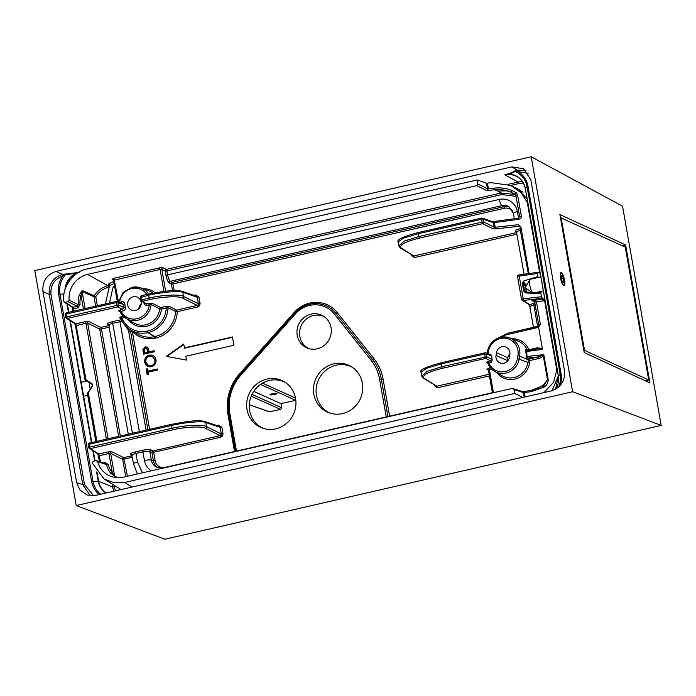 <?xml version="1.0" encoding="UTF-8"?>
<svg xmlns="http://www.w3.org/2000/svg" width="696" height="696" viewBox="0 0 696 696"><rect width="100%" height="100%" fill="white"/><g stroke="black" fill="none" stroke-linecap="round" stroke-linejoin="round"><path stroke-width="1.04" d="M92.577 385.036L92.507 384.131L92.577 385.036M526.002 356.195L527.029 356.491L527.29 357.944L529.386 358.962L538.399 356.9L543.793 354.629L543.315 356.108L539.035 358.457L538.399 356.9L527.681 358.092A1.418 1.331 117.1 0 0 526.585 359.275L525.715 349.566L527.246 350.105L537.155 347.809L542.323 348.4L542.132 349.427C541.697 348.67 539.992 348.522 537.008 348.992L527.002 350.349L526.811 352.715L525.811 352.707M197.89 306.971L177.306 311.66L175.566 311.469A1.418 1.331 116.8 0 1 176.68 310.111L197.255 305.413L197.89 306.971L199.639 305.735L198.134 304.796L197.255 305.413L182.395 298.079C179.351 295.809 161.489 296.679 149.457 299.68L142.445 301.281A1.418 1.349 122.5 0 1 140.844 300.063L148.822 298.123C161.489 294.965 180.29 294.034 183.483 296.409L198.351 303.734L198.134 304.796M218.579 426.344L220.162 427.405L205.72 422.481C202.64 420.775 183.962 422.428 171.286 425.534L89.149 444.274L89.645 447.084L171.781 428.345C184.449 425.186 203.249 424.247 206.451 426.622L221.311 433.956L223.042 433.834L222.598 435.948L220.85 437.184L220.223 435.626L205.355 428.292C202.319 426.03 184.449 426.892 172.417 429.893L90.271 448.633L98.841 454.027L100.528 461.944M218.761 426.196L218.735 425.16L221.885 427.292L220.162 427.405L221.311 433.956L220.223 435.626L153.05 450.947A1.418 1.331 -63.7 0 0 151.963 452.626L149.866 451.591C148.492 451.13 146.177 451.225 142.924 451.895L144.446 460.535A16.147 15.329 -64.6 0 0 151.241 470.809M82.285 290.51L94.221 295.826A21.654 20.558 115.4 0 1 107.984 285.76L87.574 274.424L476.717 185.641L477.813 183.97L477.117 179.986L87.061 268.978C73.889 270.935 61.727 287.665 63.701 301.098L64.302 302.134L65.293 302.308L68.008 301.69L69.121 300.141L78.343 304.691L77.239 306.275L77.874 307.832L80.084 304.657L78.343 304.691A22.733 21.585 115.4 0 1 79.361 294.765L82.285 290.51A1.418 1.331 -65.9 0 0 82.102 291.502L85.112 308.563M69.121 300.141A23.516 22.324 115.4 0 1 87.574 274.424M509.394 357.326A7.082 6.725 115.4 0 1 500.163 362.999A7.082 6.725 115.4 0 1 496.013 355.456L496.483 352.672A7.082 6.725 115.4 0 1 506.679 347.461A7.082 6.725 115.4 0 1 509.863 354.542L509.394 357.326M135.624 310.468A7.082 6.725 115.4 0 1 127.655 303.178A7.082 6.725 115.4 0 1 137.921 297.47A7.082 6.725 115.4 0 1 135.624 310.468M138.904 308.693A6.125 5.812 115.4 0 1 141.184 303.891M317.185 348.818A17.931 17.017 -64.6 0 0 331.035 333.993A17.931 17.017 -64.6 0 0 323.005 315.914A17.931 17.017 -64.6 0 0 311.069 314.14A17.931 17.017 -64.6 0 0 297.027 330.374A17.931 17.017 -64.6 0 0 307.684 348.209A17.931 17.017 -64.6 0 0 317.185 348.818M324.136 316.628A17.704 16.808 -64.6 0 0 313.522 315.497A17.704 16.808 -64.6 0 0 299.732 330.835A17.704 16.808 -64.6 0 0 308.954 348.626M333.732 363.834A25.717 24.421 -64.6 0 0 313.591 387.115A25.717 24.421 -64.6 0 0 328.877 412.702A25.717 24.421 -64.6 0 0 342.51 413.589A25.717 24.421 -64.6 0 0 362.372 392.309A25.717 24.421 -64.6 0 0 350.862 366.374A25.717 24.421 -64.6 0 0 333.732 363.834M351.993 367.079A25.491 24.203 -64.6 0 0 336.185 365.191A25.491 24.203 -64.6 0 0 316.288 387.585A25.491 24.203 -64.6 0 0 330.139 413.137M275.686 428.858A25.717 24.421 -64.6 0 0 295.556 407.578A25.717 24.421 -64.6 0 0 284.038 381.643A25.717 24.421 -64.6 0 0 266.916 379.103A25.717 24.421 -64.6 0 0 246.767 402.384A25.717 24.421 -64.6 0 0 262.053 427.97A25.717 24.421 -64.6 0 0 275.686 428.858M285.169 382.348A25.491 24.203 -64.6 0 0 269.361 380.46A25.491 24.203 -64.6 0 0 249.472 402.853A25.491 24.203 -64.6 0 0 263.314 428.405M274.494 394.484A3.541 0.574 169.6 0 0 276.982 393.466A3.541 0.574 169.6 0 0 272.51 393.71A3.541 0.574 169.6 0 0 270.022 394.736A3.541 0.574 169.6 0 0 274.494 394.484M87.574 393.423L92.481 385.471L92.351 384.679L84.912 379.424L75.507 325.867M523.575 281.019L522.322 283.281L523.253 283.263L523.575 281.019L537.886 276.599L537.356 273.554L519.225 276.051L518.65 274.998M527.907 203.319L527.298 202.562L539.739 273.11L537.529 272.371L518.711 274.964A1.418 1.418 0 0 0 517.511 276.616L519.225 276.051L523.227 298.758L541.436 296.74L540.905 293.695L525.68 292.938L524.627 291.067L526.237 288.449M537.886 276.599L538.208 277.608M527.342 289.197L525.584 292.05L540.888 292.807L541.331 291.293M540.888 292.807L540.905 293.695M541.436 296.74L544.611 300.75L536.416 301.655L540.418 324.362L538.608 327.32L542.323 348.4M543.82 392.64L553.572 382.365L556.817 369.95L544.611 300.75M537.608 272.38L537.356 273.554M531.735 390.404L533.101 390.091C539.183 388.594 543.976 385.123 547.465 379.685L548.187 379.564C548.152 382.87 546.743 385.401 543.95 387.159L531.144 391.665L524.384 392.596L525.141 396.929M538.608 327.32L507.819 334.437A24.116 22.898 -64.6 0 0 500.876 337.247M516.04 196.411L501.755 194.549L166.944 270.935L167.675 275.103C168.354 278.391 169.25 280.445 170.381 281.288L172.477 282.324L503.834 206.721L501.903 205.651L170.381 281.288A1.418 1.331 116.3 0 0 169.285 282.959C167.901 281.906 166.796 279.331 165.952 275.225L165.213 271.057A1.418 1.331 116.3 0 1 166.309 269.387L501.129 193.001L515.432 194.532M114.492 285.447L112.865 287.822L109.489 303.004M114.135 283.394L109.507 285.856L109.22 284.438A1.418 1.357 -53.5 0 0 108.15 284.212L113.787 281.419M124.697 482.432L514.753 393.449L514.048 389.464L512.473 388.394L123.323 477.178A23.516 22.324 115.4 0 1 110.864 476.368A23.516 22.324 115.4 0 1 97.579 461.544L96.031 460.604L93.316 461.222L92.255 463.04L104.104 479.013L114.379 482.824L124.697 482.432L132.049 487.052M104.992 463.693L106.549 464.667L108.263 464.467L105.139 462.509L105.174 463.545M132.031 455.428L130.648 454.549C129.943 453.766 131.509 452.896 135.337 451.922L142.288 450.338L142.924 451.895L135.972 453.479L137.495 462.118L142.471 472.81M520.669 226.47L518.181 224.712L520.93 227.087L529.073 273.537M527.298 202.562L521.287 192.853L510.899 185.484L491.002 182.656L487.452 183.152L488.435 188.72L487.426 188.712L486.452 183.17L477.117 179.986M488.435 188.72L494.734 188.085C500.763 187.45 506.523 188.277 512.021 190.547L516.267 192.827L517.554 194.68L521.33 216.108C521.426 217.787 520.556 218.84 518.729 219.266L494.412 222.616L495.23 227.253L518.181 224.712M122.496 321.239L113.013 323.266C109.951 324.04 108.698 324.754 109.263 325.397M147.917 429.693L130.665 331.853L128.499 330.443L123.131 322.761M154.321 336.707L154.956 336.568A26.17 24.847 -64.6 0 0 175.566 311.469L168.032 307.693A1.418 1.331 116.8 0 1 169.154 306.31L176.68 310.111L177.306 311.66A27.588 26.196 115.4 0 1 155.591 338.117L154.921 338.273L154.321 336.707L147.883 332.662A25.535 24.238 115.4 0 1 130.918 330.13A25.535 24.238 115.4 0 1 120.895 318.446L121.957 318.15L121.321 316.602L119.399 317.663A1.418 1.349 121.5 0 1 120.364 317.82L120.364 317.82A1.418 1.349 121.5 0 1 120.852 318.359M119.99 311.521A1.418 1.349 -58.6 0 0 118.555 310.886L120.53 309.816L121.156 311.364A15.616 14.825 -64.6 0 0 137.077 318.725A15.616 14.825 -64.6 0 0 149.266 304.952L148.639 303.395L152.198 303.212A1.418 1.331 -63.1 0 0 151.084 304.517L147.152 305.44C145.299 305.622 144.237 304.778 143.95 302.899A9.953 9.448 -64.6 0 0 143.941 302.699M398.773 245.914L404.141 241.147L418.531 236.596L481.971 222.12L483.703 221.998L494.212 227.183L493.412 222.668A1.418 1.34 108.8 0 0 492.542 221.641L482.337 218.161A1.418 1.418 0 0 0 481.562 218.118L481.632 218.126A1.418 1.34 108.8 0 1 483.207 219.188L483.703 221.998A1.418 1.331 116.3 0 1 482.606 223.677L419.166 238.145C404.611 241.834 398.669 245.157 401.331 248.133L413.85 255.998L516.78 232.516M169.154 306.31L165.631 306.492L166.266 308.041L161.455 309.146L159.715 308.859L151.084 304.517A17.035 16.173 115.4 0 1 126.367 318.594A17.035 16.173 115.4 0 1 120.025 311.608L126.367 318.594L133.98 323.022A17.765 16.869 -64.6 0 0 159.715 308.859A1.418 1.331 -63.1 0 1 160.82 307.589L165.631 306.492M421.741 376.136L427.1 371.36L441.49 366.809L486.782 356.743A1.418 1.331 116.2 0 1 485.686 358.423L442.125 368.367C427.57 372.047 421.628 375.379 424.29 378.346L436.81 386.219L437.445 387.768L434.287 385.645L434.896 385.462M500.659 337.316A17.035 16.173 115.4 0 1 509.69 337.908A17.035 16.173 115.4 0 1 519.66 355.978A407.204 386.611 115.4 0 1 519.173 358.884A17.035 16.173 115.4 0 1 494.656 371.368A17.035 16.173 115.4 0 1 487.844 363.251L488.888 362.929L488.253 361.372L486.339 362.433A1.418 1.349 -58.4 0 1 487.313 362.59L487.313 362.59A1.418 1.349 -58.4 0 1 487.809 363.147M524.175 397.146L523.383 392.648A1.418 1.34 108.8 0 0 522.513 391.613L512.473 388.394M105.714 463.727L96.031 460.604M121.53 302.986L123.131 304.256L124.88 304.335C124.593 302.464 123.523 301.612 121.678 301.803L121.704 302.838M120.53 309.816L122.644 309.329L123.279 310.886C125.045 310.242 125.741 308.998 125.367 307.145L123.697 307.458L122.644 309.329L117.694 306.927L67.312 318.42A1.418 1.349 122.1 0 1 66.329 318.255L66.329 318.255A1.418 1.349 122.1 0 1 65.737 317.359L65.241 314.548M184.336 347.939L232.447 336.96L233.908 345.251L185.797 356.23L186.476 360.084L166.222 356.387L183.657 344.085L184.701 348.174L232.499 337.273M144.707 362.311L145.525 364.434L147.1 366.018L149.17 366.818L151.415 366.74C154.799 365.618 156.33 363.251 156 359.649L155.199 357.518L153.625 355.926L151.571 355.082L149.318 355.16C145.89 356.282 144.35 358.666 144.707 362.311L145.142 362.494C144.785 358.866 146.317 356.5 149.727 355.386L153.494 355.839M147.944 372.212L157.54 370.02L157.357 368.967L147.761 371.151L147.343 368.767L146.177 369.028L147.204 374.866L148.37 374.596L147.944 372.212M143.559 354.212L154.321 351.758L154.138 350.697L149.205 351.828L147.891 347.495L145.264 346.73L142.898 349.479L143.559 354.212M253.762 391.361L280.993 403.654L281.723 407.769L280.627 409.439L269.221 411.849L249.307 404.637M295.817 400.27L280.993 403.654M539.035 358.457L530.013 360.511L526.585 359.275M490.28 354.551L491.872 355.978A11.327 10.762 -64.6 0 0 492.185 359.623L491.715 362.285L490.593 360.841L485.686 358.423L485.051 356.874A13.189 12.528 115.4 0 1 484.834 353.994L486.582 354.177A11.78 11.179 -64.6 0 0 486.782 356.743L492.185 359.623M491.872 355.978L486.582 354.177A1.418 1.34 108.3 0 0 485.686 352.846L490.976 354.586M123.131 304.256L116.571 302.56L66.181 314.053L66.677 316.863L117.067 305.37L118.755 305.1L123.697 307.458A11.371 10.797 115.4 0 1 123.131 304.256M183.735 344.546L166.805 356.491M147.761 371.151L157.409 369.272M146.177 369.028L147.395 369.071M147.587 374.779L146.621 369.254M148.344 366.609L145.142 362.494M148.1 365.252L151.632 365.913C154.355 364.982 155.565 363.051 155.278 360.137L152.441 356.517L154.843 359.954C155.13 362.851 153.92 364.765 151.223 365.687L148.1 365.252L145.864 361.998C145.577 359.075 146.795 357.144 149.501 356.213L152.032 356.361M154.843 359.954L155.278 360.137M143.95 354.125L143.333 349.67L145.673 346.956L147.439 347.087M142.898 349.479L143.333 349.67M149.205 351.828L154.19 351.01M148.161 350.384L146.395 347.843L148.039 352.089L144.916 353.124L148.474 352.306L147.726 350.201M148.039 352.089L148.474 352.306M144.542 352.889L144.194 350.923L145.455 347.782L146.395 347.843M520.678 226.478A1.418 1.349 122.2 0 0 520.556 226.391L520.556 226.391A1.418 1.349 122.2 0 0 519.573 226.226L495.134 228.932L495.23 227.253L494.212 227.183A1.418 1.331 116.3 0 1 493.116 228.853L482.606 223.677L481.475 219.31L418.035 233.786L403.602 238.058L398.086 242.008L398.756 245.836L400.348 247.967A1.418 1.349 -57.8 0 0 401.331 248.133M442.125 368.367L441.081 362.807L484.99 352.811A1.418 1.34 108.3 0 1 485.686 352.846A1.418 1.418 0 0 0 484.921 352.811L484.834 353.994L440.994 363.999L426.561 368.28L421.045 372.221L421.715 376.049L423.307 378.18A1.418 1.349 122.2 0 0 424.29 378.346M195.619 296.131L197.203 297.192L182.752 292.268C179.681 290.563 161.002 292.216 148.326 295.313L140.409 297.549M514.753 393.449L522.87 397.451M135.337 451.922L135.972 453.479C132.91 454.253 131.657 454.967 132.223 455.619M487.844 363.251L494.656 371.368L502.268 375.788A17.765 16.869 -64.6 0 0 527.846 362.764A407.943 387.307 -64.6 0 0 528.29 360.145A1.418 1.331 117.1 0 1 529.386 358.962L530.013 360.511A409.361 388.655 115.4 0 1 529.569 363.138A19.184 18.218 115.4 0 1 515.745 378.841A19.184 18.218 115.4 0 1 496.779 372.595M148.639 303.395L145.534 303.717L141.453 301.107A1.418 1.418 0 0 1 140.801 300.011L140.357 297.496A1.418 1.418 0 0 1 141.401 295.722L141.314 296.914A13.189 12.528 115.4 0 1 141.81 299.724L142.445 301.281L146.517 303.882L147.152 305.44M116.719 301.377A1.418 1.34 108.6 0 1 118.311 302.595A11.78 11.179 -64.6 0 0 118.755 305.1A1.418 1.322 115.9 0 1 117.694 306.927L117.067 305.37A13.189 12.528 115.4 0 1 116.571 302.56L116.719 301.377M507.201 361.459A6.125 5.812 115.4 0 1 507.288 360.502L507.758 357.718A6.125 5.812 115.4 0 1 509.942 353.881M491.68 359.11A1.418 1.331 116.1 0 1 490.593 360.841L488.253 361.372M116.693 477.665L110.855 473.384A22.733 21.585 115.4 0 1 106.549 464.667L97.579 461.544M486.452 183.17L487.452 183.152M527.15 199.004L517.598 188.79L510.899 185.484M552.05 390.743L558.349 375.944M104.104 479.013L121.087 489.566M517.554 194.68L515.884 195.298L511.282 192.226L506.784 190.861L497.605 191.043L494.638 189.764L486.826 190.626L487.426 188.712L477.813 183.97M512.021 190.547L511.151 192.166C505.931 189.999 500.415 189.199 494.638 189.764L494.734 188.085M514.153 193.697L515.179 194.332L516.267 192.827M521.461 230.08L520.66 230.263C517.598 231.037 516.345 231.751 516.91 232.394M537.617 326.433L533.841 305.039C530.778 305.814 529.534 306.527 530.1 307.171L529.717 304.57A1.418 1.349 122.2 0 1 528.734 304.404L522.157 300.272A1.418 1.349 122.2 0 1 521.556 299.367L521.513 299.315A1.418 1.418 0 0 0 522.157 300.272A1.418 1.349 122.2 0 0 523.14 300.437L529.717 304.57L534.859 303.108M533.51 327.407L529.9 306.919L528.638 304.335M491.802 369.228L488.435 370.263L492.437 392.97M543.994 385.436L547.465 379.685L543.315 356.108L542.523 355.508M125.724 476.63L122.67 459.308A1.418 1.331 116.3 0 1 123.766 457.629L132.092 455.732M132.379 457.368L122.67 459.308L110.647 453.374A1.418 1.331 116.3 0 1 111.743 451.704L108.28 451.869L108.907 453.427L98.414 456.028L99.389 461.552M108.263 464.467A21.324 20.245 -64.6 0 0 112.3 472.636L114.683 476.238L110.647 453.374L108.907 453.427L112.3 472.636L110.855 473.384M118.633 436.375L99.711 329.095A1.418 1.331 116.3 0 1 100.807 327.416L109.133 325.519M106.392 439.167L85.947 323.214L87.687 323.161A1.418 1.331 116.3 0 1 88.784 321.482L85.312 321.656L75.881 323.805L86.043 379.772L92.507 384.131M172.547 290.606L171.381 283.994A1.418 1.331 116.3 0 1 172.477 282.324L174.278 290.545M163.951 291.372L160.08 269.439L161.82 269.387A1.418 1.331 116.3 0 1 162.916 267.708L166.309 269.387L166.944 270.935L165.213 271.057L161.82 269.387L165.665 291.172M162.916 267.708L159.454 267.882L160.08 269.439L113.587 280.305L117.302 301.377M113.605 280.236A1.418 1.349 -57.8 0 0 113.048 279.479L113.048 279.479A1.418 1.349 -57.8 0 0 112.065 279.314L113.935 278.261L159.454 267.882M65.293 302.308L72.993 307.249L73.35 308.067A1.418 0.487 162.6 0 1 72.219 307.936L72.219 307.936A1.418 0.487 162.6 0 1 72.219 307.815L72.906 311.347M108.715 287.291L108.619 287.309A20.245 19.218 -64.6 0 0 95.752 296.722L94.221 295.826A1.418 1.331 114.1 0 0 94.03 296.835L82.102 291.502L81.032 295.348A21.324 20.245 -64.6 0 0 80.084 304.657M79.361 294.765L81.032 295.348L83.433 308.946M146.073 430.111L128.499 330.443A1.418 1.305 123.2 0 1 129.151 328.99M132.788 331.218L130.665 331.853A1.418 1.305 122.9 0 1 131.344 330.382M155.591 338.117L154.956 336.568L147.917 332.653A25.535 24.238 115.4 0 0 168.032 307.693L166.266 308.041A24.116 22.898 -64.6 0 1 147.256 331.105A24.116 22.898 -64.6 0 1 121.957 318.15L124.749 317.515M120.025 311.608L123.279 310.886M119.529 311.042L119.982 311.564M120.895 318.446L120.852 318.403C122.931 323.475 126.289 327.39 130.918 330.13L137.538 333.976A26.17 24.847 -64.6 0 0 154.312 336.707M488.427 370.228L486.913 369.272A1.418 1.349 122.2 0 1 487.896 369.437L487.896 369.437A1.418 1.349 122.2 0 1 488.453 370.194M388.507 416.417L387.907 416.373L381.321 379.129L387.881 416.365A1.418 1.34 108.8 0 0 387.933 416.547A1.418 1.34 108.8 0 1 387.907 416.373L386.167 416.556L379.59 379.25A43.944 41.725 -64.6 0 0 371.116 360.276L334.358 314.044A26.944 25.587 -64.6 0 0 309.529 305.413A26.944 25.587 -64.6 0 0 295.435 313.835L240.816 375.205A43.944 41.725 -64.6 0 0 229.828 413.441L236.405 450.721L235.422 451.347M68.008 301.69L77.239 306.275L72.993 307.249A1.418 1.349 122.5 0 1 72.01 307.075L72.532 309.259L73.532 308.824L73.933 311.112M75.881 323.805A1.418 1.349 122.1 0 1 74.898 323.64L66.329 318.255A1.418 1.418 0 0 1 65.685 317.298L66.677 316.863L67.312 318.42L75.881 323.805M88.201 444.761L88.644 447.519A1.418 1.418 0 0 0 89.288 448.468L89.288 448.468A1.418 1.349 -57.9 0 0 90.271 448.633L89.645 447.084L88.697 447.572A1.418 1.349 -57.9 0 0 89.288 448.468L97.858 453.862A1.418 1.349 -57.9 0 0 98.841 454.027L108.28 451.869M88.001 392.327L87.435 393.762L95.865 441.569M219.301 426.378L204.85 421.454A1.418 1.34 108.8 0 1 205.72 422.481L206.451 426.622A1.418 1.331 116.3 0 1 205.355 428.292M198.925 297.07L197.203 297.192L198.351 303.734L200.083 303.621L198.925 297.07L195.767 294.947L195.802 295.983M196.342 296.165L181.891 291.233A1.418 1.34 108.8 0 1 182.752 292.268L183.483 296.409A1.418 1.331 116.3 0 1 182.395 298.079M514.048 389.464L523.383 392.648L524.384 392.596L523.87 391.509L521.809 391.578M523.931 391.517L530.63 390.578L531.144 391.665M542.81 386.393A1.418 0.444 58.6 0 1 542.889 386.263L542.889 386.263A1.418 0.444 58.6 0 1 543.95 387.159M517.067 234.152L414.477 257.555L413.85 255.998L400.348 247.967M414.477 257.555L411.327 255.423L411.936 255.249M481.51 218.153L418.122 232.595L481.562 218.118L481.475 219.31L483.207 219.188L493.412 222.668L494.412 222.616L493.899 221.537L518.216 218.179L518.729 219.266M491.837 221.606L492.463 221.615M493.96 221.546L518.155 218.213L519.616 216.665L521.33 216.108M519.66 216.726L515.84 195.237L515.179 194.332M487.435 188.738L488.444 188.781L486.826 190.626L476.717 185.641M489.14 374.274L436.81 386.219L423.307 378.18M534.719 302.195L531.927 300.481C534.467 300.472 535.963 300.863 536.416 301.655L534.702 302.255L531.927 300.481L543.863 299.158M533.771 301.185L534.711 302.264L536.425 301.716M537.286 326.572L507.906 333.254L537.886 326.267L537.251 327.729M537.886 326.32L538.504 327.068M538.756 324.98L540.418 324.362M491.715 362.285L488.888 362.929A15.616 14.825 -64.6 0 0 504.339 371.69A15.616 14.825 -64.6 0 0 517.45 358.501A405.785 385.271 -64.6 0 0 517.937 355.613L526.289 358.936A1.418 1.209 153.5 0 1 527.29 357.944M525.576 351.645L542.132 349.427M525.715 349.566A1.418 1.34 -70.7 0 0 526.489 350.305L526.489 350.305A1.418 1.34 -70.7 0 0 526.881 350.375M487.47 351.611L487.418 351.567C489.018 344.094 493.412 339.344 500.598 337.316L509.69 337.908L517.928 341.005A17.765 16.869 -64.6 0 1 527.246 350.105A1.418 1.34 -70.7 0 0 527.351 350.305M537.155 347.809L537.138 348.957M517.554 276.669L521.513 299.315L523.227 298.758L523.14 300.437L542.184 298.323M525.68 292.938L523.705 291.085L524.627 291.067L523.253 283.263L525.819 286.63M92.351 384.679L85.182 379.816A0.566 0.539 -61.8 0 1 84.956 379.459M560.576 278.261A6.795 1.74 -102.9 0 1 560.628 272.875A6.795 1.74 -102.9 0 1 564.508 280.07A6.795 1.74 -102.9 0 1 563.551 285.656A6.795 1.74 -102.9 0 1 560.576 278.261M85.582 381.251L85.347 379.946M622.546 206.234L661.2 425.43L164.804 539.243L76.229 505.548L34.8 270.57L531.196 156.757L622.546 206.234M531.196 156.757L572.625 391.744L661.2 425.43M584.214 352.55L559.88 214.559L625.608 244.94L649.933 382.93L584.214 352.55M90.297 495.735L82.781 484.694L49.251 294.547L42.934 291.502L76.638 482.659L80.023 490.132L87.113 495.039L95.543 495.422L551.38 390.908C560.854 387.655 565.222 380.947 564.491 370.803L530.787 179.655L523.479 168.736L511.882 166.883L56.045 271.397L62.362 274.441L79.518 272.336M514.37 171.112A1.418 1.201 -119.7 0 1 515.318 171.477L508.68 174.513L504.8 174.826C509.202 173.669 512.395 172.425 514.37 171.112L517.546 170.085L525.985 170.65M572.625 391.744L76.229 505.548M42.934 291.502C42.204 281.358 46.571 274.659 56.045 271.397M50.982 294.425L49.251 294.547C48.502 284.568 52.765 277.895 62.031 274.52L62.692 276.068C54.192 279.157 50.295 285.273 50.982 294.425L84.512 484.573L93.595 495.743M528.186 173.226L518.155 171.642L517.546 170.085M625.608 244.94L622.32 245.766M62.031 274.52L62.918 275.929L65.607 274.581A1.418 0.679 87.2 0 1 65.989 273.911M64.963 289.945A18.505 17.539 114.8 0 1 75.934 273.38L65.607 274.581A22.229 21.071 -65.2 0 0 59.96 294.043L92.968 481.223A22.229 21.071 -65.2 0 0 100.703 494.238M99.145 494.595A23.438 22.22 114.8 0 1 91.628 481.397L58.629 294.208A23.438 22.22 114.8 0 1 62.692 276.068L62.918 275.929M508.071 184.353L518.128 182.047L504.8 174.826L508.48 174.218A18.505 17.539 114.8 0 1 525.367 188.555A18.296 17.339 -65.2 0 0 517.015 176.654A18.296 17.339 -65.2 0 0 508.68 174.513M528.064 186.58A23.438 22.22 114.8 0 0 518.155 171.642L515.318 171.477A22.229 21.071 -65.2 0 1 527.116 186.937L528.064 186.58L561.072 373.769A23.438 22.22 114.8 0 1 560.115 385.749M75.934 273.38L76.212 273.667A18.296 17.339 -65.2 0 0 65.528 288.248M560.419 217.622L625.295 247.141L648.724 380.033L584.518 350.349L561.089 217.465M645.34 380.808L648.724 380.033M583.848 350.506L584.518 350.349M540.879 276.869L530.265 279.296A7.082 1.818 77.1 0 0 529.856 279.653A7.082 1.818 77.1 0 0 529.508 281.062A7.082 1.818 77.1 0 0 530.439 287.987A7.082 1.818 77.1 0 0 532.91 292.964M564.465 283.385A5.82 1.496 77.1 0 0 562.055 273.972A5.82 1.496 77.1 0 0 560.619 274.937A5.82 1.496 77.1 0 0 562.029 282.532A5.82 1.496 77.1 0 0 564.369 284.046A5.82 1.496 77.1 0 0 564.465 283.385M563.412 278.33L562.063 275.364L561.193 276.199L561.672 279.992L563.02 282.959L563.89 282.132L563.412 278.33L561.515 278.774M562.76 282.393L563.89 282.132M90.245 388.846A7.082 1.818 -102.9 0 1 89.306 382.626M526.811 352.715L527.029 356.491L543.793 354.629L548.187 379.564M222.598 435.948L221.102 435.017M309.685 304.23A28.362 26.927 115.4 0 1 324.71 305.205A28.362 26.927 115.4 0 1 335.811 313.313L372.569 359.545A45.362 43.065 115.4 0 1 381.321 379.129A45.362 43.065 -64.6 0 0 372.595 359.554L371.116 360.276M334.358 314.044L335.811 313.313A28.362 26.935 -64.6 0 0 324.736 305.213A28.362 26.935 -64.6 0 0 324.728 305.213C319.821 303.404 314.792 303.073 309.616 304.222C303.821 305.596 298.871 308.554 294.773 313.087L294.843 313.096M131.901 287.335A17.035 16.173 115.4 0 1 140.923 287.918A17.035 16.173 115.4 0 1 148.535 294.095M146.847 294.478A15.616 14.825 -64.6 0 0 131.753 288.518A15.616 14.825 -64.6 0 0 119.581 302.134M517.937 355.613A15.616 14.825 -64.6 0 0 500.511 338.5A15.616 14.825 -64.6 0 0 488.409 351.611A374.552 355.613 115.4 0 1 488.07 353.629M85.312 321.656L85.947 323.214L75.455 325.815L74.707 323.483M523.705 291.085L522.322 283.281M518.772 274.981L537.451 272.406M236.457 451.104L386.219 416.939M511.978 338.769A19.184 18.218 115.4 0 1 528.89 349.697L528.943 350.088M518.52 218.118L517.363 211.575A16.147 15.329 -64.6 0 0 499.371 199.43L165.952 275.225M95.665 306.153L94.03 296.835L95.752 296.722L97.353 305.77M115.188 477.082A1.418 1.34 -68.7 0 1 114.683 476.238L118.52 477.734M113.935 278.261L118.442 301.751M143.219 288.779A19.184 18.218 115.4 0 1 155.034 292.764M111.743 451.704L123.766 457.629L127.411 476.247M77.874 307.832L73.532 308.824L73.35 308.067M103.347 462.918L105.139 462.509M486.913 369.272L488.783 368.219L489.418 369.776L493.464 392.735M109.42 327.155L101.442 328.973L120.312 435.992M109.072 325.206L107.689 324.336C106.984 323.553 108.55 322.674 112.378 321.709L132.405 433.234M112.378 321.709L119.329 320.125L119.964 321.674L139.348 431.642M88.784 321.482L100.807 327.416L101.442 328.973L99.711 329.095L87.687 323.161L108.071 438.785M122.244 303.021L117.424 301.403A1.418 1.418 0 0 0 116.658 301.368L66.268 312.861A1.418 1.418 0 0 0 65.189 314.488L66.181 314.053L66.268 312.861L116.597 301.403M501.755 194.549L501.129 193.001L497.605 191.043M113.579 280.27L112.065 279.314M109.716 285.36L108.15 284.212M108.619 287.309L107.984 285.76L109.646 285.377M142.288 450.338C146.36 449.503 149.249 449.364 150.954 449.921L153.05 450.947L153.685 452.504L155.147 460.804A8.891 8.439 -64.6 0 0 163.838 467.677M171.434 424.342L89.236 443.082L171.32 424.377M119.329 320.125L121.426 319.716M120.93 318.603L119.399 317.663M121.321 316.602L123.209 316.167M120.112 311.834L118.555 310.886M152.198 303.212L160.82 307.589L161.455 309.146A19.184 18.218 115.4 0 1 148.031 325.893A19.184 18.218 115.4 0 1 128.49 319.829M149.457 299.68L148.413 294.121L141.401 295.722L148.361 294.156M516.719 232.203L515.336 231.333C514.631 230.55 516.197 229.68 520.025 228.706L521.173 228.445M493.116 228.853L495.134 228.932M488.783 368.219L490.489 367.836M487.87 363.373L486.339 362.433M421.045 372.221C419.027 370.046 425.708 366.905 441.081 362.807L484.868 352.837M172.417 429.893L171.373 424.342L187.207 421.55C193.914 420.984 197.542 420.045 204.85 421.454M398.086 242.008C396.555 239.581 403.236 236.449 418.122 232.595L419.166 238.145M527.211 350.34L537.008 348.992M153.068 293.138A17.765 16.869 -64.6 0 0 149.17 291.015L140.923 287.918L131.84 287.326L123.061 292.485L118.624 301.812M119.843 302.221L121.678 301.803M124.88 304.335A9.953 9.448 -64.6 0 0 125.367 307.145M411.327 255.423L411.214 254.797M512.848 211.367A8.891 8.439 -64.6 0 0 504.47 208.278L173.104 283.872L171.381 283.994L169.285 282.959M193.966 295.356L195.767 294.947M199.639 305.735L200.083 303.621M154.921 338.265A27.588 26.196 115.4 0 1 132.388 331.731L149.596 429.31M216.926 425.569L218.735 425.16M221.885 427.292L223.042 433.834M220.85 437.184L151.963 452.626L153.424 460.926L151.354 460.056A10.484 9.953 -64.6 0 0 157.479 467.582L162.786 467.912A5.664 1.427 77.1 0 0 162.429 468.26M234.508 451.556L227.957 414.433A46.78 44.413 115.4 0 1 239.65 373.735L294.269 312.365A29.78 28.275 115.4 0 1 337.29 312.591L374.048 358.823A46.78 44.413 115.4 0 1 383.07 379.024L389.621 416.165M489.427 375.91L437.445 387.768M434.287 385.645L434.173 385.019M252.03 394.362L281.723 407.769M295.696 400.304L260.522 384.418M262.514 383.148L295.495 398.042M253.501 406.281L269.935 411.884M280.627 409.439L251.221 396.163M529.569 363.138L517.45 358.501M143.176 352.028L143.611 352.211M374.048 358.823L372.595 359.554L335.837 313.322L337.29 312.591M150.954 449.921A1.418 1.331 -63.7 0 0 149.866 451.591L151.354 460.056A5.664 1.061 170 0 0 144.446 460.535M158.471 467.886A10.309 9.787 115.4 0 1 153.424 460.926L155.147 460.804M137.495 462.118A5.664 1.061 170 0 0 133.519 463.867L137.373 473.967M517.363 211.575A5.664 1.061 170 0 0 513.396 213.315L508.889 206.686A10.484 9.953 -64.6 0 0 501.903 205.651A5.664 1.427 -102.9 0 1 499.371 199.43M504.47 208.278L503.834 206.721A10.309 9.787 115.4 0 1 509.75 207.26M487.122 353.316L487.418 351.567L488.409 351.611M507.758 357.718L496.483 352.672M507.288 360.502L496.013 355.456M92.777 385.688L88.296 392.553L96.892 441.334M520.025 228.706L528.308 273.641M535.146 304.744L533.841 305.039L533.214 303.482M128.29 434.173L108.672 324.501A1.418 1.349 -57.8 0 0 107.689 324.336M147.256 331.105L147.891 332.662L147.282 331.105M130.648 454.549A1.418 1.349 122.2 0 1 131.631 454.714L133.519 463.867M383.07 379.024L379.59 379.25M295.435 313.835L294.773 313.087L240.224 374.465M294.93 313.113L294.269 312.365M240.816 375.205L240.155 374.457C230.376 385.975 226.6 399.121 228.836 413.876L228.888 413.929M240.242 374.361L239.65 373.735M229.828 413.441L228.836 413.876L235.405 451.104M228.88 414.103L227.957 414.433M98.467 456.08L97.675 453.696M88.148 444.709L89.149 444.274L89.236 443.082A1.418 1.418 0 0 0 88.148 444.709M148.474 294.13L164.239 291.337C170.955 290.771 174.583 289.823 181.891 291.233M523.818 282.054L526.454 285.517M515.336 231.333A1.418 1.349 122.2 0 1 516.319 231.498L524.132 274.215M497.588 338.308L507.906 333.254L507.819 334.437M67.39 304.126L68.826 312.278M70.331 320.769L91.794 442.499M93.29 450.982L95.021 460.83M97.109 472.662L98.632 481.275L112.639 486.991L112.117 484.051M114.092 485.286L114.37 486.869A15.704 14.894 -65.2 0 0 115.632 490.819M523.479 183.292A15.704 14.894 -65.2 0 0 518.764 183.596L510.777 185.432M517.911 171.616L517.215 170.155L511.882 166.883M76.638 482.659L82.781 484.694L84.512 484.573M113.961 491.193A17.122 16.234 114.8 0 1 112.639 486.991L114.37 486.869M106.027 493.012A18.505 17.539 114.8 0 1 98.232 481.232L98.632 481.275A18.296 17.339 -65.2 0 0 106.358 492.942M518.764 183.596L518.128 182.047A17.122 16.234 114.8 0 1 522.478 181.656M558.523 387.298A22.229 21.071 -65.2 0 0 560.123 374.117L527.116 186.937L525.367 188.555L558.366 375.736A18.505 17.539 114.8 0 1 555.686 389.255M558.375 375.875L561.072 373.769M64.015 294.043L58.629 294.208M96.596 471.984L98.232 481.232L91.628 481.397M94.647 460.917L92.846 450.703M91.411 442.578L69.887 320.491M68.452 312.365L66.955 303.848M105.427 303.935L109.507 285.856M162.786 467.912L492.394 392.718M487.8 363.199L487.313 362.59M523.053 192.218L517.598 188.79M514.344 218.718L513.396 213.315M113.587 280.305L113.048 279.479M120.843 318.403L120.364 317.82M488.435 370.263L487.896 369.437M64.302 302.134L72.01 307.075M522.435 391.596L530.63 390.578L544.115 385.332M534.711 302.281L538.704 324.928L537.886 326.267M526.489 350.305L527.002 350.349M87.435 393.762L92.464 385.454M85.886 380.32L84.912 379.424M517.015 176.654C521.504 179.316 524.271 183.309 525.323 188.633L558.322 375.814L555.617 389.299M532.031 292.372L525.175 287.726L529.856 279.653M535.807 292.564L543.341 290.832M87.705 395.293L83.633 396.233M86.843 380.964L81.171 382.261"/></g></svg>
